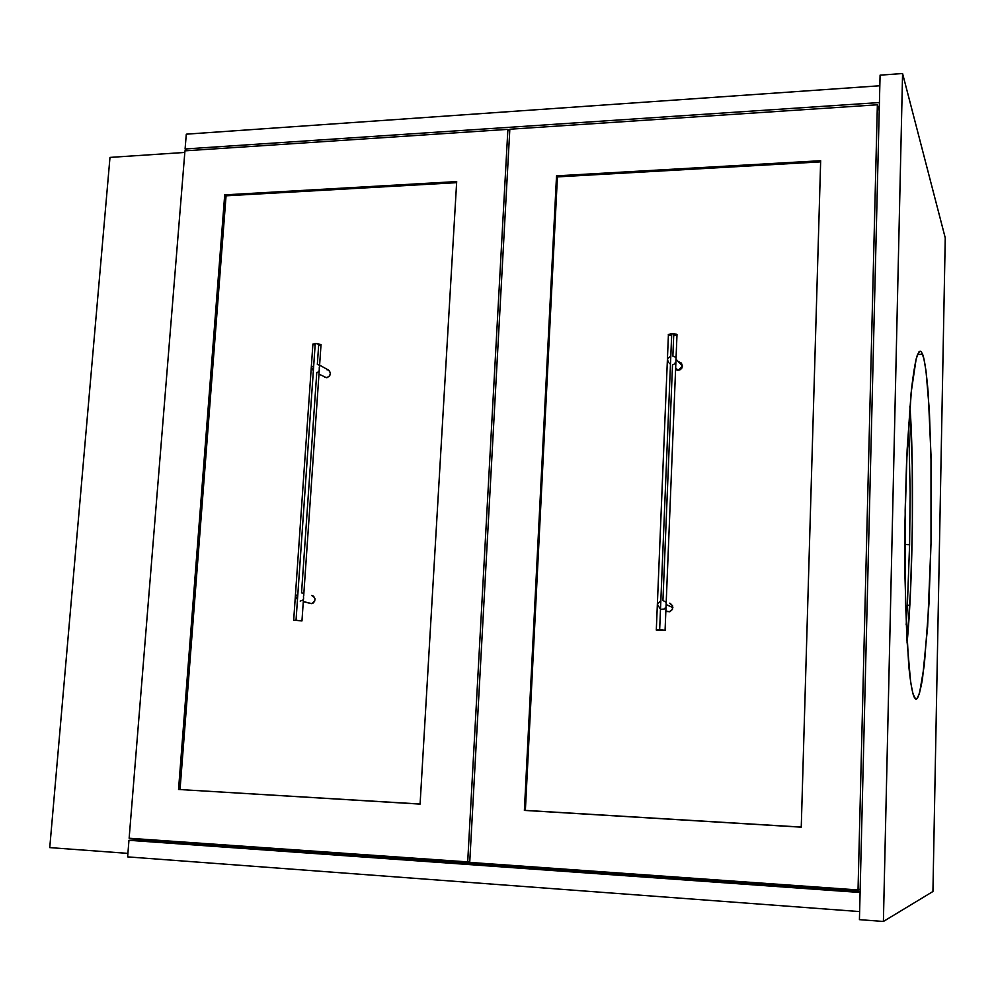 <?xml version="1.0" encoding="UTF-8"?>
<svg xmlns="http://www.w3.org/2000/svg" width="995" height="995" viewBox="0 0 995 995"><rect width="100%" height="100%" fill="white"/><g stroke="black" fill="none" stroke-linecap="round" stroke-linejoin="round"><path stroke-width="1.49" d="M137.385 838.822L137.298 839.929L860.128 891.371L137.298 839.929L128.964 840.302L860.103 892.49L128.964 840.302L137.298 839.929L137.385 838.822M917.564 354.419L922.614 354.307C924.454 358.722 926.32 371.508 928.198 392.677L930.997 455.337L931.009 543.146L927.626 626.75L922.489 678.951C919.815 693.764 917.514 700.43 915.549 698.925L913.012 694.012L910.636 682.147L906.843 638.877L904.928 575.209L905.015 520.659L907.129 449.802L911.109 392.826L916.159 358.934L918.795 352.031L920.101 351.123L921.382 351.907L923.795 358.275L925.972 370.625L929.367 410.549L931.183 465.212L931.009 543.146L928.957 603.865L924.318 665.133L919.455 693.552L916.855 698.788L914.691 698.067C912.838 695.045 910.736 685.667 908.696 665.22L905.438 602.597L905.176 509.962L906.557 462.551L911.408 389.853C913.286 373.971 915.101 362.852 916.83 356.508C918.472 352.267 919.94 350.675 921.233 351.733L922.614 354.307L917.564 354.419M907.067 642.894C913.199 582.063 914.106 457.688 909.89 406.258L912.241 465.274L912.39 527.201L910.599 588.965L907.067 642.869M932.937 891.508L883.398 921.469L859.431 919.641L880.09 75.147L902.577 73.53L883.398 921.469L932.937 891.508L945.25 237.892L902.577 73.53L945.25 237.892L932.937 891.508M859.431 919.641L880.09 75.147L902.577 73.53L883.398 921.469L859.431 919.641M879.418 102.547L185.095 148.989L187.446 150.668L185.095 148.989L186.289 134.176L879.829 85.757L186.289 134.176L185.095 148.989L879.418 102.547M859.63 911.582L127.621 856.882L128.964 840.302L127.621 856.882L859.63 911.582M127.907 853.387L49.75 847.603L109.985 157.409L184.809 152.446L109.985 157.409L49.75 847.603L127.907 853.387M879.219 110.793L877.366 104.786L509.826 129.226L469.727 862.404L858.038 889.953L860.178 889.095L858.038 889.953L877.366 104.786L879.219 110.793M877.366 104.786L858.038 889.953L469.727 862.404L509.826 129.226L877.366 104.786M556.528 175.854L524.377 810.403L801.249 827.168L820.664 160.717L556.528 175.854L557.424 176.899L525.372 810.378L801.249 827.081L524.377 810.403L525.372 810.378L557.424 176.899L556.528 175.854L820.664 160.717L801.249 827.168L524.377 810.403L556.528 175.854M820.639 161.862L557.424 176.899L820.639 161.862M509.714 131.452L507.885 129.362L184.946 150.842L129.139 838.238L469.752 862.043L467.675 862.255L507.885 129.362L509.714 131.452M507.885 129.362L184.946 150.842L129.139 838.238L467.675 862.255L507.885 129.362M456.693 181.575L420.089 804.097L178.54 789.47L224.708 194.871L456.693 181.575L420.089 804.097L178.54 789.47L420.089 804.01L178.54 789.47L224.708 194.871L226.064 195.816L180.045 789.483L226.064 195.816L224.708 194.871L456.693 181.575M456.63 182.657L226.064 195.816L456.63 182.657M906.184 624.91L907.378 604.948L909.753 605.656L907.378 604.948L909.592 544.713L904.816 544.476L909.592 544.713L910.151 492.861L908.671 422.726M909.592 544.713L907.378 604.948M666.215 604.139L666.202 605.482L666.215 604.139M673.341 364.506L672.52 364.618L662.944 600.445L666.041 602.286M665.854 610.967L669.361 611.801L672.371 609.5L672.545 605.694L669.585 603.206M665.842 607.248L664.187 609.015L661.712 609.238M666.103 606.403L666.202 605.482M676.102 358.897L676.078 360.252L676.102 358.897M676.824 335.178L673.69 335.763L672.869 356.061L675.916 357.416M676.015 359.207L682.495 366.048L681.687 368.424L679.722 370.016L675.593 369.593L678.08 370.376L675.655 367.876L678.08 370.376L682.495 366.048L678.59 361.919M675.729 362.18L674.1 364.182M675.991 361.26L676.078 360.252M659.66 629.748L665.083 630.27L656.302 630.034L659.66 629.748L671.725 333.586L659.66 629.748L656.19 629.959L665.195 630.345L659.66 629.748M668.304 334.581L671.725 333.586L676.301 334.158L676.986 335.054L671.725 333.586L668.416 334.793L671.14 335.638M676.998 334.556L666.115 604.525L672.881 607.609M666.264 603.741L666.24 602.995M668.777 357.578L670.282 356.658M667.458 359.692L668.18 358.15M668.59 362.342L667.508 359.929M669.996 363.784L669.249 363.138M682.495 366.06L681.376 363.088L679.249 361.981M660.021 608.467L657.372 604.338L660.319 601.067M666.762 611.515L670.058 611.589L672.496 609.263L672.62 605.905L670.381 603.467M303.487 596.316L303.575 598.443L303.487 596.316M303.798 595.246L303.624 595.955L303.798 595.246M302.841 593.207L303.637 594.027M317.492 372.292L316.783 372.404L301.535 592.883L302.244 592.97M311.733 603.629L303.288 601.776L311.733 603.629C316.074 600.532 316.024 597.821 311.559 595.47L313.599 596.204L315.029 598.853L314.656 601.229L313.139 603.045L311.733 603.629L303.301 601.54M303.226 599.923L300.192 601.104M303.475 599.226L303.575 598.443M319.296 367.068L319.246 370.264L319.296 367.068M320.813 345.016L318.649 345.389L317.343 364.381L319.42 365.227M318.985 374.108L326.435 377.702C330.788 375.936 331.472 373.399 328.474 370.09L319.606 365.128M319.022 370.899L318.114 371.993M296.037 620.208L301.97 620.805L293.662 620.407L296.037 620.208L315.253 343.399L296.037 620.208L293.6 620.358L302.032 620.855L296.037 620.208M312.84 344.108L316.82 343.437L321.074 344.68L315.253 343.399L312.89 344.233L293.674 620.295M313.027 370.277L311.597 367.541L312.654 366.359M324.544 377.155L327.168 377.603L329.656 375.874L330.415 372.889L328.997 370.401M328.387 370.04L326.982 369.779M312.94 344.295L314.781 345.029M297.132 599.089L295.664 596.515L297.455 594.463M665.083 630.27L666.115 604.525M668.416 334.793L656.314 629.872M301.97 620.805L303.55 597.858M321.024 344.544L319.507 366.583M319.358 368.635L303.699 595.731"/></g></svg>
